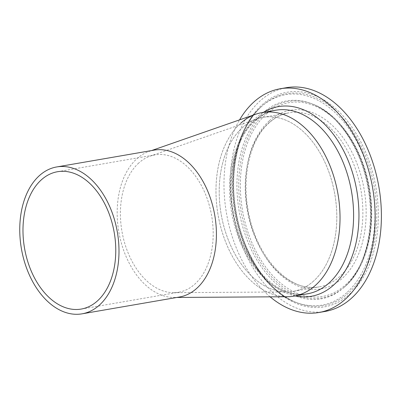 <?xml version="1.0" encoding="UTF-8"?>
<svg xmlns="http://www.w3.org/2000/svg" width="401" height="401" viewBox="0 0 401 401"><rect width="100%" height="100%" fill="white"/><g stroke="black" fill="none" stroke-linecap="round" stroke-linejoin="round"><path stroke-width="0.3" stroke-dasharray="2 1.5" d="M313.487 281.151A88.315 57.689 80.2 0 1 286.815 291.938A88.315 57.689 80.2 0 1 223.823 226.279A88.315 57.689 80.2 0 1 242.52 127.568A88.315 57.689 80.2 0 1 256.931 118.896A88.315 57.689 80.2 0 1 329.406 173.422A88.315 57.689 80.2 0 1 313.487 281.151A88.315 57.689 80.2 0 1 293.036 291.387A88.315 57.689 80.2 0 1 225.136 230.826A88.315 57.689 80.2 0 1 242.52 127.568A88.315 57.689 80.2 0 1 262.971 117.333A88.315 57.689 80.2 0 1 330.87 177.894A88.315 57.689 80.2 0 1 313.487 281.151M138.796 162.976A69.684 45.519 -99.8 0 0 124.044 240.861A69.684 45.519 -99.8 0 0 173.748 292.67A69.684 45.519 -99.8 0 0 178.656 292.234A69.684 45.519 -99.8 0 0 194.791 284.159A69.684 45.519 -99.8 0 0 208.51 202.685A69.684 45.519 -99.8 0 0 154.936 154.896A69.684 45.519 -99.8 0 0 150.164 156.134A69.684 45.519 -99.8 0 0 138.796 162.976M154.109 150.129A74.526 48.681 -99.8 0 0 149.012 151.448A74.526 48.681 -99.8 0 0 136.851 158.766A74.526 48.681 -99.8 0 0 121.072 242.064A74.526 48.681 -99.8 0 0 174.229 297.472A74.526 48.681 -99.8 0 0 179.478 297.006M287.296 296.74A93.157 60.852 80.2 0 1 220.851 227.477A93.157 60.852 80.2 0 1 240.575 123.358A93.157 60.852 80.2 0 1 255.773 114.215M346.725 292.765A106.801 69.769 80.2 0 1 295.557 302.184A106.801 69.769 80.2 0 1 293.166 301.191A106.801 69.769 80.2 0 1 235.066 211.773A106.801 69.769 80.2 0 1 259.808 108.049A106.801 69.769 80.2 0 1 260.906 107.037A106.801 69.769 80.2 0 1 261.728 106.315A106.801 69.769 80.2 0 1 360.83 149.638A106.801 69.769 80.2 0 1 346.725 292.765M344.178 287.251A100.461 65.624 80.2 0 1 343.411 287.928A100.461 65.624 80.2 0 1 250.189 247.176A100.461 65.624 80.2 0 1 263.457 112.551A100.461 65.624 80.2 0 1 311.592 103.694A100.461 65.624 80.2 0 1 313.838 104.626A100.461 65.624 80.2 0 1 368.484 188.731A100.461 65.624 80.2 0 1 345.216 286.294A100.461 65.624 80.2 0 1 344.178 287.251M325.126 311.437A113.533 74.165 80.2 0 1 237.838 233.582A113.533 74.165 80.2 0 1 260.194 100.841A113.533 74.165 80.2 0 1 286.484 87.679M270.134 296.85A113.533 74.165 80.2 0 1 239.567 119.864M293.858 296.159A93.157 60.852 80.2 0 1 222.234 232.274A93.157 60.852 80.2 0 1 240.575 123.358M348.334 293.186A107.548 70.255 80.2 0 1 296.805 302.67A107.548 70.255 80.2 0 1 236.029 212.39A107.548 70.255 80.2 0 1 261.918 106.165A107.548 70.255 80.2 0 1 262.74 105.438A107.548 70.255 80.2 0 1 362.534 149.062A107.548 70.255 80.2 0 1 348.334 293.186M265.061 112.972A99.719 65.137 80.2 0 1 312.84 104.18A99.719 65.137 80.2 0 1 369.191 187.884A99.719 65.137 80.2 0 1 345.186 286.379A99.719 65.137 80.2 0 1 344.424 287.051A99.719 65.137 80.2 0 1 251.893 246.6A99.719 65.137 80.2 0 1 265.061 112.972M266.294 114.054A98.34 64.24 80.2 0 1 358.018 152.666A98.34 64.24 80.2 0 1 345.316 285.061A98.34 64.24 80.2 0 1 253.592 246.45A98.34 64.24 80.2 0 1 266.294 114.054M269.392 120.751A90.636 59.208 80.2 0 1 353.928 156.34A90.636 59.208 80.2 0 1 342.218 278.364A90.636 59.208 80.2 0 1 257.683 242.775A90.636 59.208 80.2 0 1 269.392 120.751M268.595 123.067A88.315 57.689 80.2 0 1 289.046 112.826A88.315 57.689 80.2 0 1 356.945 173.392A88.315 57.689 80.2 0 1 339.557 276.645A88.315 57.689 80.2 0 1 319.106 286.885A88.315 57.689 80.2 0 1 251.206 226.319A88.315 57.689 80.2 0 1 268.595 123.067M254.154 121.017A93.157 60.852 80.2 0 1 275.728 110.215C268.399 111.483 261.627 114.886 255.402 120.425C235.838 137.232 226.204 176.475 233.527 213.828C241.748 263.086 278.239 300.539 307.437 293.813A93.157 60.852 80.2 0 1 235.813 229.928A93.157 60.852 80.2 0 1 254.154 121.017M295.156 295.933A96.245 62.872 80.2 0 1 234.164 218.53A96.245 62.872 80.2 0 1 256.204 117.759A96.245 62.872 80.2 0 1 263.447 112.335M262.043 104.846A108.927 71.152 80.2 0 1 363.637 147.618A108.927 71.152 80.2 0 1 349.567 294.269A108.927 71.152 80.2 0 1 247.973 251.497A108.927 71.152 80.2 0 1 262.043 104.846M173.748 292.67L286.815 291.938M81.238 309.061L178.656 292.234M149.012 151.448L151.518 150.575M174.229 297.472L176.881 297.452M57.518 171.723L154.936 154.896M150.164 156.134L256.931 118.896M295.557 302.184L296.805 302.67C268.961 292.394 243.828 255.587 236.415 213.653C228.089 170.986 238.881 126.104 261.928 106.155L261.728 106.315M293.166 301.191C265.096 289.266 241.432 252.52 234.715 211.588C227.467 170.911 237.457 128.621 259.808 108.049M343.411 287.928L345.196 286.369C366.419 267.863 376.344 227.969 369.607 189.412C363.311 149.683 339.822 114.19 312.84 104.18L311.592 103.694M262.971 117.333L289.046 112.826C281.853 114.079 275.241 117.398 269.211 122.776C250.404 139.012 241.442 175.999 248.314 211.187C256.084 257.522 290.414 293.236 319.106 286.885L293.036 291.387M313.838 104.626C339.487 115.333 362.499 151.002 368.474 190.585C374.96 228.831 365.121 268.159 345.216 286.294"/><path stroke-width="0.6" d="M41.378 179.803A69.684 45.519 -99.8 0 0 27.659 261.272A69.684 45.519 -99.8 0 0 81.238 309.061A69.684 45.519 -99.8 0 0 97.373 300.981A69.684 45.519 -99.8 0 0 111.092 219.507A69.684 45.519 -99.8 0 0 57.518 171.723A69.684 45.519 -99.8 0 0 41.378 179.803M99.318 305.191A74.526 48.681 -99.8 0 0 113.989 218.059A74.526 48.681 -99.8 0 0 56.691 166.951A74.526 48.681 -99.8 0 0 39.433 175.593A74.526 48.681 -99.8 0 0 24.762 262.725A74.526 48.681 -99.8 0 0 82.06 313.833A74.526 48.681 -99.8 0 0 99.318 305.191M82.06 313.833L179.478 297.006A74.526 48.681 -99.8 0 0 196.736 288.364A74.526 48.681 -99.8 0 0 211.407 201.232A74.526 48.681 -99.8 0 0 154.109 150.129L56.691 166.951M151.518 150.575L255.773 114.215A93.157 60.852 80.2 0 1 332.223 171.728A93.157 60.852 80.2 0 1 315.432 285.357A93.157 60.852 80.2 0 1 287.296 296.74L176.881 297.452M240.575 123.358A93.157 60.852 80.2 0 1 262.149 112.561A93.157 60.852 80.2 0 1 333.772 176.445A93.157 60.852 80.2 0 1 315.432 285.357A93.157 60.852 80.2 0 1 293.858 296.159L307.437 293.813A93.157 60.852 80.2 0 0 329.005 283.016A93.157 60.852 80.2 0 0 347.346 174.099A93.157 60.852 80.2 0 0 275.728 110.215L262.149 112.561M239.567 119.864A113.533 74.165 80.2 0 1 253.953 101.919A113.533 74.165 80.2 0 1 280.244 88.756A113.533 74.165 80.2 0 1 367.532 166.61A113.533 74.165 80.2 0 1 345.181 299.352A113.533 74.165 80.2 0 1 318.89 312.514A113.533 74.165 80.2 0 1 270.134 296.85M280.244 88.756L286.484 87.679A113.533 74.165 80.2 0 1 373.772 165.533A113.533 74.165 80.2 0 1 351.421 298.274A113.533 74.165 80.2 0 1 325.126 311.437L318.89 312.514M263.447 112.335A96.245 62.872 80.2 0 1 348.469 161.312A96.245 62.872 80.2 0 1 333.542 285.131A96.245 62.872 80.2 0 1 295.156 295.933"/></g></svg>
